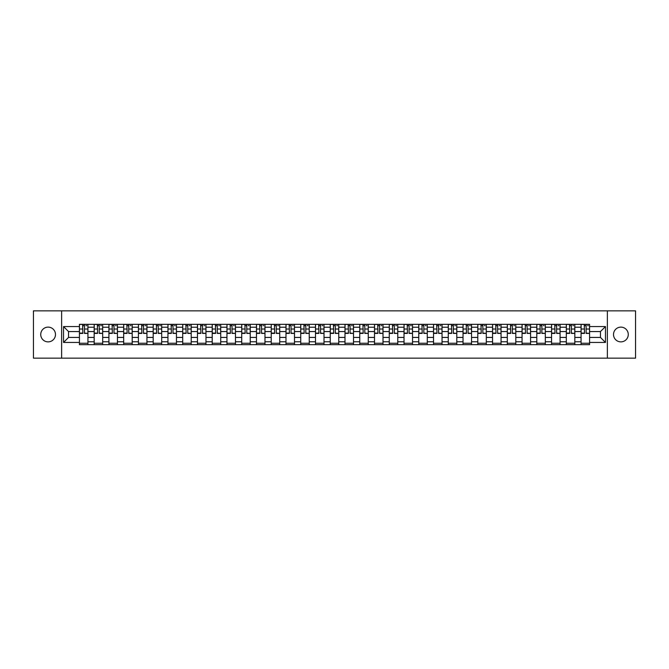 <?xml version="1.0" encoding="UTF-8"?>
<svg xmlns="http://www.w3.org/2000/svg" width="669" height="669" viewBox="0 0 669 669"><rect width="100%" height="100%" fill="white"/><g stroke="black" fill="none" stroke-linecap="round" stroke-linejoin="round"><path stroke-width="1" d="M620.891 327.124A7.376 7.376 0 0 0 613.515 334.5A7.376 7.376 0 0 0 620.891 341.876A7.376 7.376 0 0 0 628.266 334.5A7.376 7.376 0 0 0 620.891 327.124M48.109 327.124A7.376 7.376 0 0 0 40.734 334.5A7.376 7.376 0 0 0 48.109 341.876A7.376 7.376 0 0 0 55.485 334.5A7.376 7.376 0 0 0 48.109 327.124M607.368 358.149L635.55 358.149L635.55 310.851L33.45 310.851L33.45 358.149L607.368 358.149L607.368 310.851M94.17 344.669L94.17 327.216L87.932 327.216L87.932 344.669M87.932 327.216L87.932 324.331M94.17 327.216L94.17 324.331M102.683 324.331L102.683 344.669M108.922 344.669L108.922 324.331M117.435 324.331L117.435 344.669M123.681 344.669L123.681 324.331M132.194 324.331L132.194 344.669M138.433 344.669L138.433 324.331M146.946 324.331L146.946 344.669M153.193 344.669L153.193 324.331M161.697 324.331L161.697 344.669M167.944 344.669L167.944 324.331M176.457 324.331L176.457 344.669M182.696 344.669L182.696 324.331M191.209 324.331L191.209 344.669M197.455 344.669L197.455 324.331M205.968 324.331L205.968 344.669M212.207 344.669L212.207 324.331M220.72 324.331L220.72 344.669M226.958 344.669L226.958 324.331M235.471 324.331L235.471 344.669M241.718 344.669L241.718 324.331M250.231 324.331L250.231 344.669M256.47 344.669L256.47 324.331M264.983 324.331L264.983 344.669M271.229 344.669L271.229 324.331M279.734 324.331L279.734 344.669M285.981 344.669L285.981 324.331M294.494 324.331L294.494 344.669M300.732 344.669L300.732 324.331M309.245 324.331L309.245 344.669M315.492 344.669L315.492 324.331M324.005 324.331L324.005 344.669M330.243 344.669L330.243 324.331M338.757 324.331L338.757 344.669M344.995 344.669L344.995 324.331M353.508 324.331L353.508 344.669M359.755 344.669L359.755 324.331M368.268 324.331L368.268 344.669M374.506 344.669L374.506 324.331M383.019 324.331L383.019 344.669M389.266 344.669L389.266 324.331M397.771 324.331L397.771 344.669M404.017 344.669L404.017 324.331M412.53 324.331L412.53 344.669M418.769 344.669L418.769 324.331M427.282 324.331L427.282 344.669M433.529 344.669L433.529 324.331M442.042 324.331L442.042 344.669M448.28 344.669L448.28 324.331M456.793 324.331L456.793 344.669M463.032 344.669L463.032 324.331M471.545 324.331L471.545 344.669M477.791 344.669L477.791 324.331M486.304 324.331L486.304 344.669M492.543 344.669L492.543 324.331M501.056 324.331L501.056 344.669M507.303 344.669L507.303 324.331M515.807 324.331L515.807 344.669M522.054 344.669L522.054 324.331M530.567 324.331L530.567 344.669M536.806 344.669L536.806 324.331M545.319 324.331L545.319 344.669M551.565 344.669L551.565 324.331M560.078 324.331L560.078 344.669M566.317 344.669L566.317 324.331M574.83 324.331L574.83 344.669M581.068 344.669L581.068 324.331M581.068 337.435L574.83 337.435M566.317 337.435L560.078 337.435M551.565 337.435L545.319 337.435M536.806 337.435L530.567 337.435M522.054 337.435L515.807 337.435M507.303 337.435L501.056 337.435M492.543 337.435L486.304 337.435M477.791 337.435L471.545 337.435M463.032 337.435L456.793 337.435M448.28 337.435L442.042 337.435M433.529 337.435L427.282 337.435M418.769 337.435L412.53 337.435M404.017 337.435L397.771 337.435M389.266 337.435L383.019 337.435M374.506 337.435L368.268 337.435M359.755 337.435L353.508 337.435M344.995 337.435L338.757 337.435M330.243 337.435L324.005 337.435M315.492 337.435L309.245 337.435M300.732 337.435L294.494 337.435M285.981 337.435L279.734 337.435M271.229 337.435L264.983 337.435M256.47 337.435L250.231 337.435M241.718 337.435L235.471 337.435M226.958 337.435L220.72 337.435M212.207 337.435L205.968 337.435M197.455 337.435L191.209 337.435M182.696 337.435L176.457 337.435M167.944 337.435L161.697 337.435M153.193 337.435L146.946 337.435M138.433 337.435L132.194 337.435M123.681 337.435L117.435 337.435M108.922 337.435L102.683 337.435M94.17 337.435L87.932 337.435M581.068 331.565L574.83 331.565M566.317 331.565L560.078 331.565M551.565 331.565L545.319 331.565M536.806 331.565L530.567 331.565M522.054 331.565L515.807 331.565M507.303 331.565L501.056 331.565M492.543 331.565L486.304 331.565M477.791 331.565L471.545 331.565M463.032 331.565L456.793 331.565M448.28 331.565L442.042 331.565M433.529 331.565L427.282 331.565M418.769 331.565L412.53 331.565M404.017 331.565L397.771 331.565M389.266 331.565L383.019 331.565M374.506 331.565L368.268 331.565M359.755 331.565L353.508 331.565M344.995 331.565L338.757 331.565M330.243 331.565L324.005 331.565M315.492 331.565L309.245 331.565M300.732 331.565L294.494 331.565M285.981 331.565L279.734 331.565M271.229 331.565L264.983 331.565M256.47 331.565L250.231 331.565M241.718 331.565L235.471 331.565M226.958 331.565L220.72 331.565M212.207 331.565L205.968 331.565M197.455 331.565L191.209 331.565M182.696 331.565L176.457 331.565M167.944 331.565L161.697 331.565M153.193 331.565L146.946 331.565M138.433 331.565L132.194 331.565M123.681 331.565L117.435 331.565M108.922 331.565L102.683 331.565M94.17 331.565L87.932 331.565M68.539 337.435L79.419 337.435L79.419 331.565L68.539 331.565L68.539 337.435L63.53 342.444L63.53 326.556L79.419 326.556L79.419 331.565M589.581 331.565L589.581 337.435L600.461 337.435L600.461 331.565L589.581 331.565L589.581 324.331L79.419 324.331L79.419 326.556M589.581 326.556L605.47 326.556L605.47 342.444L589.581 342.444L589.581 337.435M79.419 337.435L79.419 344.669L589.581 344.669L589.581 342.444M79.419 342.444L63.53 342.444M61.632 358.149L61.632 310.851M87.932 343.247L79.419 343.247M82.872 325.753L84.478 325.753M102.683 343.247L94.17 343.247M97.624 325.753L99.229 325.753M117.435 343.247L108.922 343.247M112.375 325.753L113.989 325.753M132.194 343.247L123.681 343.247M127.135 325.753L128.741 325.753M146.946 343.247L138.433 343.247M141.887 325.753L143.492 325.753M161.697 343.247L153.193 343.247M156.638 325.753L158.252 325.753M176.457 343.247L167.944 343.247M171.398 325.753L173.003 325.753M191.209 343.247L182.696 343.247M186.149 325.753L187.755 325.753M205.968 343.247L197.455 343.247M200.909 325.753L202.515 325.753M220.72 343.247L212.207 343.247M215.661 325.753L217.266 325.753M235.471 343.247L226.958 343.247M230.412 325.753L232.026 325.753M250.231 343.247L241.718 343.247M245.172 325.753L246.777 325.753M264.983 343.247L256.47 343.247M259.923 325.753L261.529 325.753M279.734 343.247L271.229 343.247M274.675 325.753L276.289 325.753M294.494 343.247L285.981 343.247M289.434 325.753L291.04 325.753M309.245 343.247L300.732 343.247M304.186 325.753L305.792 325.753M324.005 343.247L315.492 343.247M318.937 325.753L320.551 325.753M338.757 343.247L330.243 343.247M333.697 325.753L335.303 325.753M353.508 343.247L344.995 343.247M348.449 325.753L350.063 325.753M368.268 343.247L359.755 343.247M363.208 325.753L364.814 325.753M383.019 343.247L374.506 343.247M377.96 325.753L379.566 325.753M397.771 343.247L389.266 343.247M392.711 325.753L394.325 325.753M412.53 343.247L404.017 343.247M407.471 325.753L409.077 325.753M427.282 343.247L418.769 343.247M422.223 325.753L423.828 325.753M442.042 343.247L433.529 343.247M436.974 325.753L438.588 325.753M456.793 343.247L448.28 343.247M451.734 325.753L453.339 325.753M471.545 343.247L463.032 343.247M466.485 325.753L468.091 325.753M486.304 343.247L477.791 343.247M481.245 325.753L482.851 325.753M501.056 343.247L492.543 343.247M495.997 325.753L497.602 325.753M515.807 343.247L507.303 343.247M510.748 325.753L512.362 325.753M530.567 343.247L522.054 343.247M525.508 325.753L527.113 325.753M545.319 343.247L536.806 343.247M540.259 325.753L541.865 325.753M560.078 343.247L551.565 343.247M555.011 325.753L556.625 325.753M574.83 343.247L566.317 343.247M569.771 325.753L571.376 325.753M589.581 343.247L581.068 343.247M584.522 325.753L586.128 325.753M63.53 326.556L68.539 331.565M600.461 337.435L605.47 342.444M600.461 331.565L605.47 326.556M84.478 333.087L87.882 333.413L84.478 333.413L84.478 324.423L87.882 324.423L85.992 324.423M87.882 333.087L87.882 324.423M82.872 325.661L84.478 325.661M85.992 325.661L86.652 325.661M84.762 324.423L79.46 324.423L79.46 333.413L82.872 333.413L82.588 324.423M99.229 333.087L102.633 333.413L99.229 333.413L99.229 324.423L102.633 324.423L100.743 324.423M102.633 333.087L102.633 324.423M97.624 325.661L99.229 325.661M100.743 325.661L101.404 325.661M99.514 324.423L94.22 324.423L94.22 333.413L97.624 333.413L97.34 324.423M113.989 333.087L117.393 333.413L113.989 333.413L113.989 324.423L117.393 324.423L115.494 324.423M117.393 333.087L117.393 324.423M112.375 325.661L113.989 325.661M115.494 325.661L116.163 325.661M114.265 324.423L108.972 324.423L108.972 333.413L112.375 333.413L112.091 324.423M128.741 333.087L132.144 333.413L128.741 333.413L128.741 324.423L132.144 324.423L130.254 324.423M132.144 333.087L132.144 324.423M127.135 325.661L128.741 325.661M130.254 325.661L130.915 325.661M129.025 324.423L123.723 324.423L123.723 333.413L127.135 333.413L126.851 324.423M143.492 333.087L146.896 333.413L143.492 333.413L143.492 324.423L146.896 324.423L145.006 324.423M146.896 333.087L146.896 324.423M141.887 325.661L143.492 325.661M145.006 325.661L145.666 325.661M143.776 324.423L138.483 324.423L138.483 333.413L141.887 333.413L141.602 324.423M158.252 333.087L161.655 333.413L158.252 333.413L158.252 324.423L161.655 324.423L159.766 324.423M161.655 333.087L161.655 324.423M156.638 325.661L158.252 325.661M159.766 325.661L160.426 325.661M158.536 324.423L153.234 324.423L153.234 333.413L156.638 333.413L156.354 324.423M173.003 333.087L176.407 333.413L173.003 333.413L173.003 324.423L176.407 324.423L174.517 324.423M176.407 333.087L176.407 324.423M171.398 325.661L173.003 325.661M174.517 325.661L175.178 325.661M173.288 324.423L167.994 324.423L167.994 333.413L171.398 333.413L171.113 324.423M187.755 333.087L191.167 333.413L187.755 333.413L187.755 324.423L191.167 324.423L189.268 324.423M191.167 333.087L191.167 324.423M186.149 325.661L187.755 325.661M189.268 325.661L189.937 325.661M188.039 324.423L182.746 324.423L182.746 333.413L186.149 333.413L185.865 324.423M202.515 333.087L205.918 333.413L202.515 333.413L202.515 324.423L205.918 324.423L204.028 324.423M205.918 333.087L205.918 324.423M200.909 325.661L202.515 325.661M204.028 325.661L204.689 325.661M202.799 324.423L197.497 324.423L197.497 333.413L200.909 333.413L200.625 324.423M217.266 333.087L220.67 333.413L217.266 333.413L217.266 324.423L220.67 324.423L218.78 324.423M220.67 333.087L220.67 324.423M215.661 325.661L217.266 325.661M218.78 325.661L219.44 325.661M217.55 324.423L212.257 324.423L212.257 333.413L215.661 333.413L215.376 324.423M232.026 333.087L235.429 333.413L232.026 333.413L232.026 324.423L235.429 324.423L233.531 324.423M235.429 333.087L235.429 324.423M230.412 325.661L232.026 325.661M233.531 325.661L234.2 325.661M232.302 324.423L227.008 324.423L227.008 333.413L230.412 333.413L230.128 324.423M246.777 333.087L250.181 333.413L246.777 333.413L246.777 324.423L250.181 324.423L248.291 324.423M250.181 333.087L250.181 324.423M245.172 325.661L246.777 325.661M248.291 325.661L248.952 325.661M247.062 324.423L241.76 324.423L241.76 333.413L245.172 333.413L244.887 324.423M261.529 333.087L264.932 333.413L261.529 333.413L261.529 324.423L264.932 324.423L263.042 324.423M264.932 333.087L264.932 324.423M259.923 325.661L261.529 325.661M263.042 325.661L263.703 325.661M261.813 324.423L256.52 324.423L256.52 333.413L259.923 333.413L259.639 324.423M276.289 333.087L279.692 333.413L276.289 333.413L276.289 324.423L279.692 324.423L277.802 324.423M279.692 333.087L279.692 324.423M274.675 325.661L276.289 325.661M277.802 325.661L278.463 325.661M276.573 324.423L271.271 324.423L271.271 333.413L274.675 333.413L274.39 324.423M291.04 333.087L294.444 333.413L291.04 333.413L291.04 324.423L294.444 324.423L292.554 324.423M294.444 333.087L294.444 324.423M289.434 325.661L291.04 325.661M292.554 325.661L293.214 325.661M291.324 324.423L286.031 324.423L286.031 333.413L289.434 333.413L289.15 324.423M305.792 333.087L309.203 333.413L305.792 333.413L305.792 324.423L309.203 324.423L307.305 324.423M309.203 333.087L309.203 324.423M304.186 325.661L305.792 325.661M307.305 325.661L307.974 325.661M306.076 324.423L300.782 324.423L300.782 333.413L304.186 333.413L303.902 324.423M320.551 333.087L323.955 333.413L320.551 333.413L320.551 324.423L323.955 324.423L322.065 324.423M323.955 333.087L323.955 324.423M318.937 325.661L320.551 325.661M322.065 325.661L322.726 325.661M320.836 324.423L315.534 324.423L315.534 333.413L318.937 333.413L318.661 324.423M335.303 333.087L338.706 333.413L335.303 333.413L335.303 324.423L338.706 324.423L336.816 324.423M338.706 333.087L338.706 324.423M333.697 325.661L335.303 325.661M336.816 325.661L337.477 325.661M335.587 324.423L330.294 324.423L330.294 333.413L333.697 333.413L333.413 324.423M350.063 333.087L353.466 333.413L350.063 333.413L350.063 324.423L353.466 324.423L351.568 324.423M353.466 333.087L353.466 324.423M348.449 325.661L350.063 325.661M351.568 325.661L352.237 325.661M350.339 324.423L345.045 324.423L345.045 333.413L348.449 333.413L348.164 324.423M364.814 333.087L368.218 333.413L364.814 333.413L364.814 324.423L368.218 324.423L366.328 324.423M368.218 333.087L368.218 324.423M363.208 325.661L364.814 325.661M366.328 325.661L366.988 325.661M365.098 324.423L359.797 324.423L359.797 333.413L363.208 333.413L362.924 324.423M379.566 333.087L382.969 333.413L379.566 333.413L379.566 324.423L382.969 324.423L381.079 324.423M382.969 333.087L382.969 324.423M377.96 325.661L379.566 325.661M381.079 325.661L381.74 325.661M379.85 324.423L374.556 324.423L374.556 333.413L377.96 333.413L377.676 324.423M394.325 333.087L397.729 333.413L394.325 333.413L394.325 324.423L397.729 324.423L395.839 324.423M397.729 333.087L397.729 324.423M392.711 325.661L394.325 325.661M395.839 325.661L396.5 325.661M394.61 324.423L389.308 324.423L389.308 333.413L392.711 333.413L392.427 324.423M409.077 333.087L412.48 333.413L409.077 333.413L409.077 324.423L412.48 324.423L410.59 324.423M412.48 333.087L412.48 324.423M407.471 325.661L409.077 325.661M410.59 325.661L411.251 325.661M409.361 324.423L404.068 324.423L404.068 333.413L407.471 333.413L407.187 324.423M423.828 333.087L427.24 333.413L423.828 333.413L423.828 324.423L427.24 324.423L425.342 324.423M427.24 333.087L427.24 324.423M422.223 325.661L423.828 325.661M425.342 325.661L426.011 325.661M424.113 324.423L418.819 324.423L418.819 333.413L422.223 333.413L421.938 324.423M438.588 333.087L441.992 333.413L438.588 333.413L438.588 324.423L441.992 324.423L440.102 324.423M441.992 333.087L441.992 324.423M436.974 325.661L438.588 325.661M440.102 325.661L440.762 325.661M438.872 324.423L433.571 324.423L433.571 333.413L436.974 333.413L436.698 324.423M453.339 333.087L456.743 333.413L453.339 333.413L453.339 324.423L456.743 324.423L454.853 324.423M456.743 333.087L456.743 324.423M451.734 325.661L453.339 325.661M454.853 325.661L455.514 325.661M453.624 324.423L448.33 324.423L448.33 333.413L451.734 333.413L451.45 324.423M468.091 333.087L471.503 333.413L468.091 333.413L468.091 324.423L471.503 324.423L469.605 324.423M471.503 333.087L471.503 324.423M466.485 325.661L468.091 325.661M469.605 325.661L470.274 325.661M468.375 324.423L463.082 324.423L463.082 333.413L466.485 333.413L466.201 324.423M482.851 333.087L486.254 333.413L482.851 333.413L482.851 324.423L486.254 324.423L484.364 324.423M486.254 333.087L486.254 324.423M481.245 325.661L482.851 325.661M484.364 325.661L485.025 325.661M483.135 324.423L477.833 324.423L477.833 333.413L481.245 333.413L480.961 324.423M497.602 333.087L501.006 333.413L497.602 333.413L497.602 324.423L501.006 324.423L499.116 324.423M501.006 333.087L501.006 324.423M495.997 325.661L497.602 325.661M499.116 325.661L499.776 325.661M497.887 324.423L492.593 324.423L492.593 333.413L495.997 333.413L495.712 324.423M512.362 333.087L515.766 333.413L512.362 333.413L512.362 324.423L515.766 324.423L513.876 324.423M515.766 333.087L515.766 324.423M510.748 325.661L512.362 325.661M513.876 325.661L514.536 325.661M512.646 324.423L507.345 324.423L507.345 333.413L510.748 333.413L510.464 324.423M527.113 333.087L530.517 333.413L527.113 333.413L527.113 324.423L530.517 324.423L528.627 324.423M530.517 333.087L530.517 324.423M525.508 325.661L527.113 325.661M528.627 325.661L529.288 325.661M527.398 324.423L522.104 324.423L522.104 333.413L525.508 333.413L525.224 324.423M541.865 333.087L545.277 333.413L541.865 333.413L541.865 324.423L545.277 324.423L543.379 324.423M545.277 333.087L545.277 324.423M540.259 325.661L541.865 325.661M543.379 325.661L544.039 325.661M542.149 324.423L536.856 324.423L536.856 333.413L540.259 333.413L539.975 324.423M556.625 333.087L560.028 333.413L556.625 333.413L556.625 324.423L560.028 324.423L558.138 324.423M560.028 333.087L560.028 324.423M555.011 325.661L556.625 325.661M558.138 325.661L558.799 325.661M556.909 324.423L551.607 324.423L551.607 333.413L555.011 333.413L554.735 324.423M571.376 333.087L574.78 333.413L571.376 333.413L571.376 324.423L574.78 324.423L572.89 324.423M574.78 333.087L574.78 324.423M569.771 325.661L571.376 325.661M572.89 325.661L573.55 325.661M571.661 324.423L566.367 324.423L566.367 333.413L569.771 333.413L569.486 324.423M586.128 333.087L589.54 333.413L586.128 333.413L586.128 324.423L589.54 324.423L587.641 324.423M589.54 333.087L589.54 324.423M584.522 325.661L586.128 325.661M587.641 325.661L588.31 325.661M586.412 324.423L581.118 324.423L581.118 333.413L584.522 333.413L584.238 324.423M566.317 327.216L560.078 327.216M551.565 327.216L545.319 327.216M536.806 327.216L530.567 327.216M522.054 327.216L515.807 327.216M507.303 327.216L501.056 327.216M492.543 327.216L486.304 327.216M477.791 327.216L471.545 327.216M463.032 327.216L456.793 327.216M448.28 327.216L442.042 327.216M433.529 327.216L427.282 327.216M418.769 327.216L412.53 327.216M404.017 327.216L397.771 327.216M389.266 327.216L383.019 327.216M374.506 327.216L368.268 327.216M359.755 327.216L353.508 327.216M344.995 327.216L338.757 327.216M330.243 327.216L324.005 327.216M315.492 327.216L309.245 327.216M300.732 327.216L294.494 327.216M285.981 327.216L279.734 327.216M271.229 327.216L264.983 327.216M256.47 327.216L250.231 327.216M241.718 327.216L235.471 327.216M226.958 327.216L220.72 327.216M212.207 327.216L205.968 327.216M197.455 327.216L191.209 327.216M182.696 327.216L176.457 327.216M167.944 327.216L161.697 327.216M153.193 327.216L146.946 327.216M138.433 327.216L132.194 327.216M123.681 327.216L117.435 327.216M108.922 327.216L102.683 327.216M581.068 327.216L574.83 327.216M566.317 341.784L560.078 341.784M551.565 341.784L545.319 341.784M536.806 341.784L530.567 341.784M522.054 341.784L515.807 341.784M507.303 341.784L501.056 341.784M492.543 341.784L486.304 341.784M477.791 341.784L471.545 341.784M463.032 341.784L456.793 341.784M448.28 341.784L442.042 341.784M433.529 341.784L427.282 341.784M418.769 341.784L412.53 341.784M404.017 341.784L397.771 341.784M389.266 341.784L383.019 341.784M374.506 341.784L368.268 341.784M359.755 341.784L353.508 341.784M344.995 341.784L338.757 341.784M330.243 341.784L324.005 341.784M315.492 341.784L309.245 341.784M300.732 341.784L294.494 341.784M285.981 341.784L279.734 341.784M271.229 341.784L264.983 341.784M256.47 341.784L250.231 341.784M241.718 341.784L235.471 341.784M226.958 341.784L220.72 341.784M212.207 341.784L205.968 341.784M197.455 341.784L191.209 341.784M182.696 341.784L176.457 341.784M167.944 341.784L161.697 341.784M153.193 341.784L146.946 341.784M138.433 341.784L132.194 341.784M123.681 341.784L117.435 341.784M108.922 341.784L102.683 341.784M94.17 341.784L87.932 341.784M581.068 341.784L574.83 341.784M84.478 329.023L87.882 329.023M79.46 333.087L82.872 333.087M79.46 329.023L82.872 329.023M99.229 329.023L102.633 329.023M94.22 333.087L97.624 333.087M94.22 329.023L97.624 329.023M113.989 329.023L117.393 329.023M108.972 333.087L112.375 333.087M108.972 329.023L112.375 329.023M128.741 329.023L132.144 329.023M123.723 333.087L127.135 333.087M123.723 329.023L127.135 329.023M143.492 329.023L146.896 329.023M138.483 333.087L141.887 333.087M138.483 329.023L141.887 329.023M158.252 329.023L161.655 329.023M153.234 333.087L156.638 333.087M153.234 329.023L156.638 329.023M173.003 329.023L176.407 329.023M167.994 333.087L171.398 333.087M167.994 329.023L171.398 329.023M187.755 329.023L191.167 329.023M182.746 333.087L186.149 333.087M182.746 329.023L186.149 329.023M202.515 329.023L205.918 329.023M197.497 333.087L200.909 333.087M197.497 329.023L200.909 329.023M217.266 329.023L220.67 329.023M212.257 333.087L215.661 333.087M212.257 329.023L215.661 329.023M232.026 329.023L235.429 329.023M227.008 333.087L230.412 333.087M227.008 329.023L230.412 329.023M246.777 329.023L250.181 329.023M241.76 333.087L245.172 333.087M241.76 329.023L245.172 329.023M261.529 329.023L264.932 329.023M256.52 333.087L259.923 333.087M256.52 329.023L259.923 329.023M276.289 329.023L279.692 329.023M271.271 333.087L274.675 333.087M271.271 329.023L274.675 329.023M291.04 329.023L294.444 329.023M286.031 333.087L289.434 333.087M286.031 329.023L289.434 329.023M305.792 329.023L309.203 329.023M300.782 333.087L304.186 333.087M300.782 329.023L304.186 329.023M320.551 329.023L323.955 329.023M315.534 333.087L318.937 333.087M315.534 329.023L318.937 329.023M335.303 329.023L338.706 329.023M330.294 333.087L333.697 333.087M330.294 329.023L333.697 329.023M350.063 329.023L353.466 329.023M345.045 333.087L348.449 333.087M345.045 329.023L348.449 329.023M364.814 329.023L368.218 329.023M359.797 333.087L363.208 333.087M359.797 329.023L363.208 329.023M379.566 329.023L382.969 329.023M374.556 333.087L377.96 333.087M374.556 329.023L377.96 329.023M394.325 329.023L397.729 329.023M389.308 333.087L392.711 333.087M389.308 329.023L392.711 329.023M409.077 329.023L412.48 329.023M404.068 333.087L407.471 333.087M404.068 329.023L407.471 329.023M423.828 329.023L427.24 329.023M418.819 333.087L422.223 333.087M418.819 329.023L422.223 329.023M438.588 329.023L441.992 329.023M433.571 333.087L436.974 333.087M433.571 329.023L436.974 329.023M453.339 329.023L456.743 329.023M448.33 333.087L451.734 333.087M448.33 329.023L451.734 329.023M468.091 329.023L471.503 329.023M463.082 333.087L466.485 333.087M463.082 329.023L466.485 329.023M482.851 329.023L486.254 329.023M477.833 333.087L481.245 333.087M477.833 329.023L481.245 329.023M497.602 329.023L501.006 329.023M492.593 333.087L495.997 333.087M492.593 329.023L495.997 329.023M512.362 329.023L515.766 329.023M507.345 333.087L510.748 333.087M507.345 329.023L510.748 329.023M527.113 329.023L530.517 329.023M522.104 333.087L525.508 333.087M522.104 329.023L525.508 329.023M541.865 329.023L545.277 329.023M536.856 333.087L540.259 333.087M536.856 329.023L540.259 329.023M556.625 329.023L560.028 329.023M551.607 333.087L555.011 333.087M551.607 329.023L555.011 329.023M571.376 329.023L574.78 329.023M566.367 333.087L569.771 333.087M566.367 329.023L569.771 329.023M586.128 329.023L589.54 329.023M581.118 333.087L584.522 333.087M581.118 329.023L584.522 329.023"/></g></svg>
